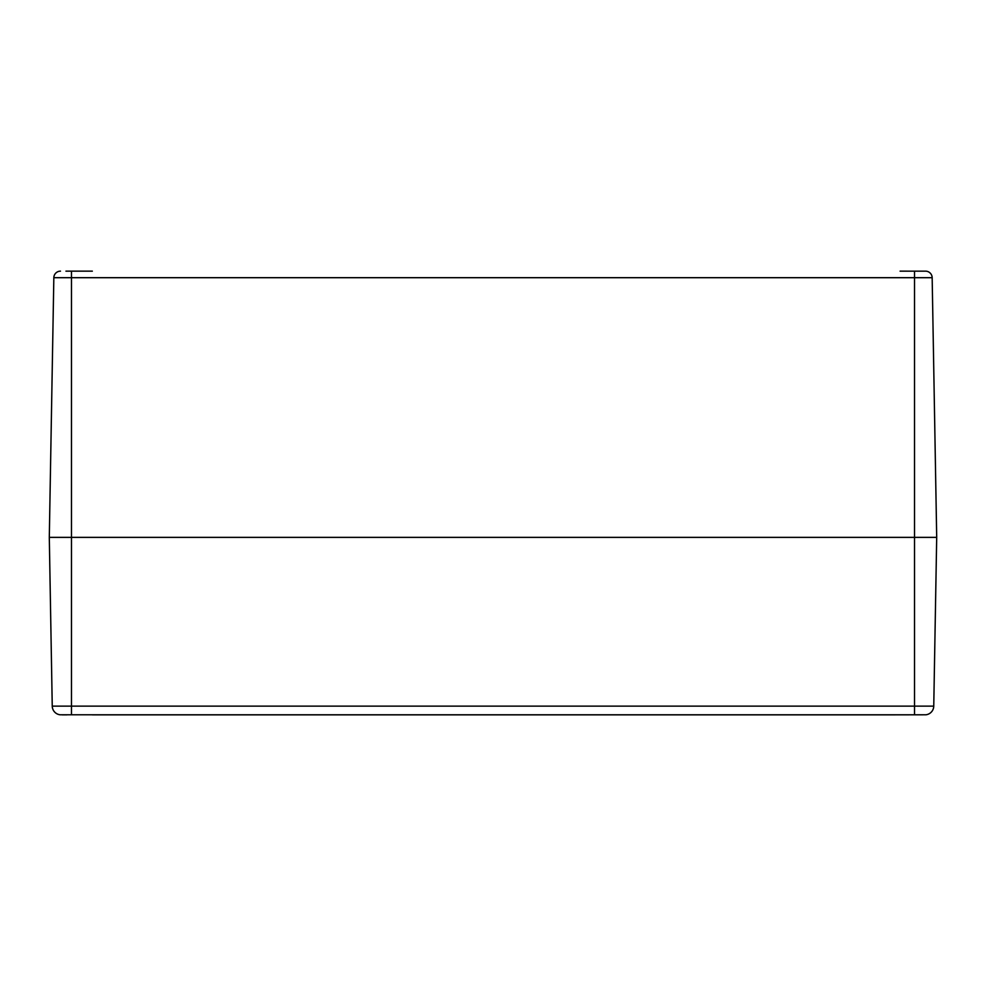 <?xml version="1.0" encoding="UTF-8"?>
<svg xmlns="http://www.w3.org/2000/svg" width="986" height="986" viewBox="0 0 986 986"><rect width="100%" height="100%" fill="white"/><g stroke="black" fill="none" stroke-linecap="round" stroke-linejoin="round"><path stroke-width="1.48" d="M60.491 271.15L60.121 271.162A6.655 6.655 0 0 0 53.836 277.695L49.3 537.37L52.246 706.136A8.874 8.874 0 0 0 59.505 714.702L59.505 714.702A8.874 8.874 0 0 1 52.246 706.136A8.874 8.874 0 0 0 60.121 714.788L925.879 714.788A8.874 8.874 0 0 0 933.754 706.136L936.7 537.37L49.3 537.37L936.7 537.37L932.164 277.695A6.655 6.655 0 0 0 926.495 271.224L926.495 271.224A6.655 6.655 0 0 1 932.164 277.695A6.655 6.655 0 0 0 925.879 271.162L900.095 271.15M92.339 271.15L65.939 271.15M53.836 277.695A6.655 6.655 0 0 1 59.505 271.224L59.505 271.224A6.655 6.655 0 0 0 53.836 277.695L932.164 277.695M925.879 714.788L893.661 714.85L925.879 714.788M62.13 714.85L67.011 714.85M893.661 714.85L92.339 714.85M926.495 714.702L926.495 714.702A8.874 8.874 0 0 0 933.754 706.136L914.515 706.136L914.515 714.788M914.515 271.162L914.515 706.136L52.246 706.136M71.485 271.162L71.485 714.788"/></g></svg>
